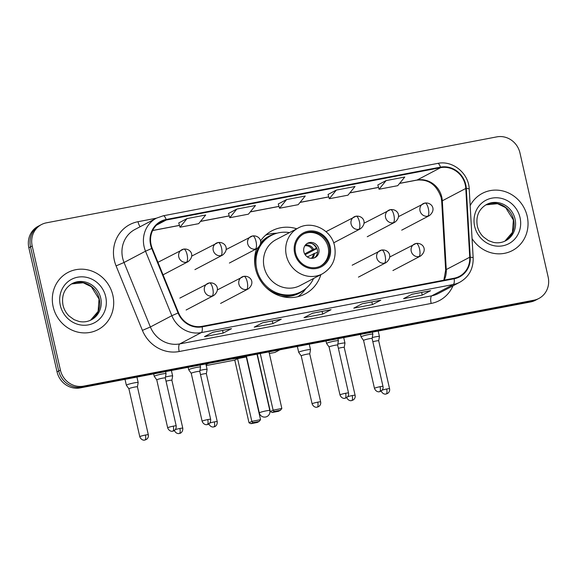 <?xml version="1.0" encoding="UTF-8"?>
<svg xmlns="http://www.w3.org/2000/svg" width="577" height="577" viewBox="0 0 577 577"><rect width="100%" height="100%" fill="white"/><g stroke="black" fill="none" stroke-linecap="round" stroke-linejoin="round"><path stroke-width="0.87" d="M256.585 248.745A35.673 33.394 62.3 0 0 255.524 268.68A35.673 33.394 62.3 0 0 305.096 293.967A35.673 33.394 62.3 0 0 320.87 274.645M296.758 228.773A35.673 33.394 62.3 0 0 271.904 230.814A35.673 33.394 62.3 0 0 260.479 241.035M41.472 224.554L38.118 226.314A20.195 18.904 62.3 0 0 28.85 247.749L57.051 371.869A20.195 18.904 62.3 0 0 80.167 387.91L530.588 301.951A20.195 18.904 62.3 0 0 535.528 300.228L537.201 299.348A20.195 18.904 62.3 0 1 532.261 301.071A20.195 18.904 62.3 0 0 537.201 299.348L538.882 298.46A20.195 18.904 62.3 0 0 548.15 277.025L519.949 152.905A20.195 18.904 62.3 0 0 496.833 136.872L46.412 222.83A20.195 18.904 62.3 0 0 41.472 224.554A20.195 18.904 62.3 0 0 32.204 245.99L60.405 370.109A20.195 18.904 62.3 0 0 83.521 386.143L533.941 300.191A20.195 18.904 62.3 0 0 538.882 298.46M60.405 370.109L58.724 370.989A20.195 18.904 62.3 0 0 81.84 387.03L532.261 301.071L81.84 387.03A20.195 18.904 62.3 0 1 58.724 370.989L30.523 246.869L58.724 370.989L57.051 371.869M39.799 225.434A20.195 18.904 62.3 0 0 30.523 246.869A20.195 18.904 62.3 0 1 39.799 225.434M53.149 306.74A32.305 30.242 62.3 0 0 98.04 329.64A32.305 30.242 62.3 0 0 112.868 295.345A32.305 30.242 62.3 0 0 67.978 272.445A32.305 30.242 62.3 0 0 53.149 306.74A32.305 30.242 62.3 0 0 98.04 329.64A32.305 30.242 62.3 0 0 112.868 295.345A32.305 30.242 62.3 0 0 67.978 272.445A32.305 30.242 62.3 0 0 53.149 306.74M472.058 238.597A32.305 30.242 62.3 0 0 512.376 250.569A32.305 30.242 62.3 0 0 527.205 216.274A32.305 30.242 62.3 0 0 482.314 193.374A32.305 30.242 62.3 0 0 470.168 205.636A32.305 30.242 62.3 0 1 482.314 193.374L482.314 193.374A32.305 30.242 62.3 0 1 527.205 216.274A32.305 30.242 62.3 0 1 512.376 250.569A32.305 30.242 62.3 0 1 472.058 238.597M151.095 244.727A21.537 20.159 -117.7 0 1 160.983 221.864A21.537 20.159 -117.7 0 1 166.255 220.025L440.612 167.662A21.537 20.159 -117.7 0 1 465.79 188.455L469.736 257.227A21.537 20.159 -117.7 0 1 459.328 276.405A21.537 20.159 -117.7 0 1 454.056 278.244L202.08 326.33A21.537 20.159 -117.7 0 1 178.545 312.799L152.22 248.298A21.537 20.159 -117.7 0 1 151.095 244.727M150.597 244.821A22.077 20.664 62.3 0 0 151.751 248.485L178.077 312.979A22.077 20.664 62.3 0 0 202.195 326.856L454.178 278.763A22.077 20.664 62.3 0 0 470.248 257.227L466.303 188.455A22.077 20.664 62.3 0 0 440.489 167.142L166.133 219.498A22.077 20.664 62.3 0 0 150.597 244.821M377.812 184.95L386.114 180.587L379.067 189.242L377.812 184.95M336.341 190.078L329.301 198.74L347.96 195.177L355.006 186.522L336.341 190.078L328.053 194.471M187.035 218.575L179.988 227.23L198.654 223.667L205.7 215.012L187.035 218.575L178.74 222.967M236.801 209.076L229.761 217.731L248.42 214.175L255.467 205.513L236.801 209.076L228.514 213.468M286.574 199.577L279.528 208.239L298.194 204.676L305.24 196.014L286.574 199.577L278.28 203.969M430.601 290.693L422.22 295.099L403.554 298.662L411.942 294.256L430.601 290.693A5.388 1.825 -100.8 0 1 430.428 290.758L411.855 294.299M281.295 319.189L272.907 323.596L254.241 327.152L262.629 322.745L281.295 319.189A5.388 1.825 -100.8 0 1 281.114 319.247L262.542 322.795M231.521 328.681L223.14 333.088L204.474 336.651L212.855 332.244L231.521 328.681A5.388 1.825 -100.8 0 1 231.341 328.746L212.776 332.294M380.834 300.191L372.446 304.598L353.788 308.161L362.168 303.754L380.834 300.191A5.388 1.825 -100.8 0 1 380.654 300.249L362.082 303.798M331.061 309.69L322.68 314.097L304.014 317.66L312.395 313.246L331.061 309.69A5.388 1.825 -100.8 0 1 330.888 309.748L312.316 313.297M379.067 189.242L397.733 185.679L404.78 177.024L386.114 180.587M322.68 314.097L322.074 311.429M372.446 304.598L371.84 301.937M223.14 333.088L222.534 330.426M272.907 323.596L272.301 320.927M422.22 295.099L421.614 292.438M279.528 208.239L278.273 203.941M229.761 217.731L228.499 213.44M179.988 227.23L178.733 222.938M329.301 198.74L328.046 194.442M295.597 253.036A18.175 17.007 62.3 0 0 320.848 265.91A18.175 17.007 62.3 0 0 329.193 246.624A18.175 17.007 62.3 0 0 303.942 233.743A18.175 17.007 62.3 0 0 295.597 253.036M320.322 266.177A18.175 17.007 62.3 0 0 328.147 247.172A18.175 17.007 62.3 0 0 303.423 234.024M289.459 232.61A31.836 29.802 62.3 0 0 271.378 235.423L270.332 235.971A31.836 29.802 62.3 0 0 260.162 245.059M258.914 247.057A31.836 29.802 62.3 0 0 255.315 267.692M271.378 235.423A31.836 29.802 62.3 0 0 256.765 269.214A31.836 29.802 62.3 0 0 301.006 291.782A31.836 29.802 62.3 0 0 313.578 278.482M298.244 227.994L276.022 239.671A25.915 24.256 62.3 0 0 264.129 267.18A25.915 24.256 62.3 0 0 300.141 285.543L322.355 273.866A25.915 24.256 -117.7 0 1 286.351 255.503A25.915 24.256 -117.7 0 1 298.244 227.994C311.948 220.118 331.523 229.92 334.595 246.054C336.672 258.359 332.597 267.634 322.355 273.866M265.319 286.719A31.836 29.802 62.3 0 0 299.961 292.33L301.006 291.782M303.884 251.803A8.078 7.559 62.3 0 0 315.107 257.53A8.078 7.559 62.3 0 0 318.814 248.954A8.078 7.559 62.3 0 0 307.591 243.227A8.078 7.559 62.3 0 0 303.884 251.803M314.35 257.869A8.078 7.559 62.3 0 0 317.343 249.726A8.078 7.559 62.3 0 0 306.877 243.66M306.185 288.269L304.468 290.455A35.002 32.759 -117.7 0 1 297.941 296.672M255.308 253.39L256.376 252.827M265.615 235.178A35.002 32.759 -117.7 0 1 274.436 233.324L277.205 233.151M316.968 248.499L305.146 254.717M312.027 243.631A9.42 8.821 -117.7 0 1 316.477 248.341L316.874 248.261M304.663 253.902L312.453 249.805L316.477 248.341M317.292 253.642A9.42 8.821 -117.7 0 0 317.364 252.257L317.53 252.228M317.364 252.257L307.296 256.909M246.509 356.543A26.246 2.532 -12.8 0 1 243.011 357.235A26.246 2.532 -12.8 0 1 231.507 359.024M234.781 360.106L237.587 358.634L246.3 356.968L260.544 419.681L259.181 421.448L257.205 422.487L250.988 423.669L249.026 422.818L234.781 360.106L206.234 365.551M279.996 349.77L274.904 352.453L269.351 353.506M208.448 363.423L206.039 364.693M249.026 422.818L251.832 421.347L237.587 358.634M250.988 423.669L252.957 422.638L251.832 421.347L260.544 419.681M259.181 421.448L252.957 422.638M260.27 353.535L273.13 410.153L281.843 408.487L268.983 351.876M257.255 354.112L270.325 411.625L273.13 410.153L274.255 411.437L280.472 410.254L281.843 408.487M280.472 410.254L278.503 411.286L272.286 412.476L274.255 411.437M270.325 411.625L272.286 412.476M138.177 382.573A6.058 0.584 167.2 0 0 138.177 382.544A6.058 0.584 167.2 0 0 134.153 382.897A6.058 0.584 167.2 0 0 126.666 384.96A6.058 0.584 167.2 0 0 126.363 385.234A6.058 0.584 167.2 0 0 126.37 385.256L128.895 388.783A4.378 0.418 167.2 0 0 128.902 388.797A4.378 0.418 167.2 0 1 129.118 388.581A4.378 0.418 167.2 0 1 134.52 387.095A4.378 0.418 167.2 0 1 137.427 386.842A4.378 0.418 167.2 0 0 137.427 386.842L138.177 382.573M171.896 380.272L172.638 375.995A6.058 0.584 167.2 0 0 172.638 375.966A6.058 0.584 167.2 0 0 168.621 376.319A6.058 0.584 167.2 0 0 165.476 377.012M174.254 430.153C175.826 434.142 179.353 433.63 178.69 433.551L179.339 433.478A4.378 1.479 79.2 0 0 179.483 433.428A4.378 1.479 -100.8 0 0 179.88 428.466A4.378 0.418 167.2 0 1 182.786 428.213L171.888 380.265A4.378 0.418 167.2 0 0 171.888 380.265A4.378 0.418 167.2 0 0 168.989 380.517A4.378 0.418 167.2 0 0 166.039 381.188M206.357 373.701A4.378 0.418 167.2 0 0 206.357 373.687L207.107 369.417A6.058 0.584 167.2 0 0 207.107 369.395A6.058 0.584 167.2 0 0 203.09 369.742A6.058 0.584 167.2 0 0 199.938 370.434M208.715 423.576C210.295 427.564 213.815 427.059 213.158 426.973L213.807 426.901A4.378 1.479 79.2 0 0 213.952 426.85A4.378 1.479 -100.8 0 0 214.348 421.888A4.378 0.418 167.2 0 1 217.248 421.636L206.357 373.687A4.378 0.418 167.2 0 0 203.45 373.939A4.378 0.418 167.2 0 0 200.507 374.61M310.505 349.684A6.058 0.584 167.2 0 0 310.505 349.662A6.058 0.584 167.2 0 0 306.481 350.008A6.058 0.584 167.2 0 0 299.001 352.071A6.058 0.584 167.2 0 0 298.691 352.345A6.058 0.584 167.2 0 0 298.698 352.367L301.223 355.901A4.378 0.418 167.2 0 0 301.23 355.908A4.378 0.418 167.2 0 1 301.446 355.692A4.378 0.418 167.2 0 1 306.849 354.206A4.378 0.418 167.2 0 1 309.755 353.953A4.378 0.418 167.2 0 0 309.755 353.953L310.505 349.684M343.726 337.61L344.967 343.084A6.058 0.584 167.2 0 0 344.967 343.084A6.058 0.584 167.2 0 0 340.949 343.43A6.058 0.584 167.2 0 0 337.805 344.123M346.582 397.264C348.155 401.26 351.681 400.748 351.018 400.669L351.667 400.589A4.378 1.479 79.2 0 0 351.811 400.539A4.378 1.479 -100.8 0 0 352.208 395.577A4.378 0.418 167.2 0 1 355.115 395.324L344.217 347.376A4.378 0.418 167.2 0 0 344.217 347.376A4.378 0.418 167.2 0 0 341.317 347.628A4.378 0.418 167.2 0 0 338.367 348.299M378.685 340.812A4.378 0.418 167.2 0 0 378.685 340.798L379.435 336.528A6.058 0.584 167.2 0 0 379.435 336.506A6.058 0.584 167.2 0 0 375.418 336.853A6.058 0.584 167.2 0 0 372.266 337.545M381.044 390.687C382.623 394.682 386.143 394.17 385.486 394.091L386.136 394.012A4.378 1.479 79.2 0 0 386.28 393.961A4.378 1.479 -100.8 0 0 386.677 388.999A4.378 0.418 167.2 0 1 389.576 388.747L378.685 340.798A4.378 0.418 167.2 0 0 375.778 341.05A4.378 0.418 167.2 0 0 372.836 341.721M173.295 426.158A4.378 0.418 167.2 0 0 167.669 427.846C169.241 431.834 172.768 431.322 172.105 431.243L172.754 431.17A4.378 1.479 79.2 0 0 172.898 431.12A4.378 1.479 -100.8 0 0 173.295 426.158A4.378 0.418 167.2 0 1 176.201 425.905L165.303 377.957A4.378 0.418 167.2 0 0 165.303 377.957L166.053 373.687A6.058 0.584 167.2 0 0 166.053 373.658A6.058 0.584 167.2 0 0 161.041 374.213A6.058 0.584 167.2 0 0 154.549 376.074A6.058 0.584 167.2 0 0 154.239 376.348A6.058 0.584 167.2 0 0 154.254 376.37L156.778 379.897A4.378 0.418 167.2 0 0 156.778 379.904M165.303 377.957A4.378 0.418 167.2 0 0 162.404 378.209A4.378 0.418 167.2 0 0 156.994 379.695A4.378 0.418 167.2 0 0 156.771 379.89L167.669 427.846M199.772 371.393A4.378 0.418 167.2 0 0 199.772 371.379L200.522 367.109A6.058 0.584 167.2 0 0 200.522 367.08A6.058 0.584 167.2 0 0 195.509 367.636A6.058 0.584 167.2 0 0 189.018 369.496A6.058 0.584 167.2 0 0 188.708 369.77A6.058 0.584 167.2 0 0 188.715 369.792L188.145 367.304M207.763 419.58A4.378 0.418 167.2 0 0 202.13 421.268C203.71 425.256 207.23 424.744 206.573 424.665L207.222 424.593A4.378 1.479 79.2 0 0 207.367 424.542A4.378 1.479 -100.8 0 0 207.763 419.58A4.378 0.418 167.2 0 1 210.663 419.328L199.772 371.379A4.378 0.418 167.2 0 0 196.865 371.631A4.378 0.418 167.2 0 0 191.463 373.117A4.378 0.418 167.2 0 0 191.239 373.312A4.378 0.418 167.2 0 0 191.247 373.333L188.715 369.792M337.92 338.721L338.382 340.776A6.058 0.584 167.2 0 0 338.382 340.776A6.058 0.584 167.2 0 0 333.369 341.324A6.058 0.584 167.2 0 0 326.878 343.185A6.058 0.584 167.2 0 0 326.568 343.459A6.058 0.584 167.2 0 0 326.582 343.481L329.106 347.015A4.378 0.418 167.2 0 1 329.099 347.008A4.378 0.418 167.2 0 1 329.323 346.806A4.378 0.418 167.2 0 1 334.732 345.32A4.378 0.418 167.2 0 1 337.632 345.068A4.378 0.418 167.2 0 0 337.632 345.068L348.53 393.016A4.378 0.418 167.2 0 0 345.623 393.269A4.378 0.418 167.2 0 0 339.997 394.957C341.57 398.945 345.096 398.44 344.433 398.354L345.082 398.281A4.378 1.479 79.2 0 0 345.226 398.231A4.378 1.479 -100.8 0 0 345.623 393.269M372.85 334.22A6.058 0.584 167.2 0 0 372.85 334.198A6.058 0.584 167.2 0 0 367.837 334.747A6.058 0.584 167.2 0 0 361.346 336.607A6.058 0.584 167.2 0 0 361.036 336.881A6.058 0.584 167.2 0 0 361.043 336.903L363.568 340.437A4.378 0.418 167.2 0 0 363.575 340.444A4.378 0.418 167.2 0 1 363.791 340.228A4.378 0.418 167.2 0 1 369.193 338.742A4.378 0.418 167.2 0 1 372.1 338.49L372.85 334.22M372.1 338.504A4.378 0.418 167.2 0 0 372.1 338.49L382.991 386.439A4.378 0.418 167.2 0 0 380.092 386.691A4.378 0.418 167.2 0 0 374.466 388.379C376.038 392.367 379.558 391.862 378.901 391.783L379.551 391.704A4.378 1.479 79.2 0 0 379.695 391.653A4.378 1.479 -100.8 0 0 380.092 386.691M80.167 387.91L83.521 386.143M28.85 247.749L32.204 245.99M530.588 301.951L533.941 300.191M465.79 188.455L442.314 200.796A21.537 20.159 62.3 0 0 441.787 197.11A21.537 20.159 62.3 0 0 417.135 180.002L399.63 183.342M444.175 280.126A21.537 20.159 62.3 0 0 446.259 269.567L442.314 200.796A12.117 1.861 176.7 0 0 441.708 201.431L441.174 197.659C436.666 184.77 428.523 178.935 416.731 180.147A12.117 4.097 -100.8 0 0 417.135 180.002L440.612 167.662M166.255 220.025L156.475 225.16M452.995 285.817A33.654 31.504 -117.7 0 1 431.156 303.444L179.18 351.53A6.729 2.279 -100.8 0 1 179.793 343.899L201.25 332.612A26.924 25.2 -117.7 0 1 171.838 315.698L145.512 251.197A26.924 25.2 -117.7 0 1 144.106 246.732A26.924 25.2 -117.7 0 1 156.461 218.156L134.996 229.437A26.924 25.2 62.3 0 0 122.641 258.02A26.924 25.2 62.3 0 0 124.048 262.485L150.373 326.979A26.924 25.2 62.3 0 0 179.793 343.899L431.769 295.813A26.924 25.2 62.3 0 0 438.361 293.513L459.826 282.225A26.924 25.2 -117.7 0 1 453.233 284.526L201.25 332.612A6.729 2.279 -100.8 0 0 202.195 326.856M151.751 248.485L145.512 251.197L124.048 262.485L116.085 265.889A33.654 31.504 -117.7 0 1 138.011 221.705L156.374 218.2M454.178 278.763A6.729 2.279 79.2 0 1 453.233 284.526L431.769 295.813A6.729 2.279 -100.8 0 0 431.156 303.444M470.248 257.227A6.729 1.031 -3.3 0 1 473.169 257.905L469.216 189.133C468.798 173.288 452.613 160.045 437.633 163.414L163.277 215.776A6.729 2.279 79.2 0 1 166.133 219.498M179.18 351.53A33.654 31.504 -117.7 0 1 142.411 330.383L150.373 326.979L171.838 315.698L178.077 312.979M466.303 188.455A6.729 1.031 -3.3 0 1 469.216 189.133M440.489 167.142A6.729 2.279 -100.8 0 0 437.633 163.414M142.411 330.383L116.085 265.889M138.011 221.705A6.729 2.279 -100.8 0 0 140.218 226.696M469.736 257.227L446.259 269.567A12.117 1.861 176.7 0 0 445.66 270.202L441.708 201.431M378.519 187.374L349.864 192.841M328.753 196.872L300.09 202.339M278.979 206.371L250.317 211.838M229.213 215.87L200.551 221.337M179.44 225.369L152.66 230.475M99.244 298.857A20.512 19.2 62.3 0 0 71.49 283.949L83.196 282.766L91.317 286.711L99.042 299.037L98.104 311.421L90.553 320.228A20.512 19.2 62.3 0 0 99.244 298.857M91.296 319.86A20.512 19.2 62.3 0 0 100.715 298.085A20.512 19.2 62.3 0 0 72.204 283.545C64.451 288.219 61.378 295.417 62.994 305.139C63.968 309.301 65.958 312.885 68.959 315.907L74.094 319.665L79.042 321.461C83.427 322.355 87.509 321.822 91.296 319.86M105.706 296.715A24.551 22.986 62.3 0 0 77.592 277.212A24.551 22.986 62.3 0 0 60.311 305.377A24.551 22.986 62.3 0 0 88.425 324.873A24.551 22.986 62.3 0 0 105.706 296.715M330.123 246.444A19.185 17.959 62.3 0 0 308.168 231.211A19.185 17.959 62.3 0 0 294.667 253.209A19.185 17.959 62.3 0 0 316.629 268.449A19.185 17.959 62.3 0 0 330.123 246.444M280.545 296.095A32.269 30.206 62.3 0 0 304.331 289.726M274.955 233.851A32.269 30.206 62.3 0 0 260.638 242.881M256.808 248.629A32.269 30.206 62.3 0 0 256.224 249.834M246.422 356.182L259.311 412.916A5.388 0.519 -12.8 0 1 259.585 412.678A5.388 0.519 -12.8 0 1 266.242 410.846A5.388 0.519 -12.8 0 1 269.812 410.528L257.01 354.163M305.37 245.052A7.811 7.313 -117.7 0 1 313.563 249.358M304.829 245.809A7.4 6.931 -117.7 0 1 312.453 249.805M314.451 253.274A7.811 7.313 -117.7 0 1 312.345 258.323M313.347 253.729A7.4 6.931 -117.7 0 1 311.414 258.337M504.897 241.157A20.512 19.2 62.3 0 0 513.58 219.787A20.512 19.2 62.3 0 0 485.82 204.871L497.533 203.695L505.654 207.641L513.379 219.967L512.441 232.351L504.889 241.157M505.632 240.789A20.512 19.2 62.3 0 0 515.052 219.015A20.512 19.2 62.3 0 0 486.541 204.474C478.78 209.148 475.715 216.346 477.33 226.069C478.304 230.223 480.295 233.815 483.295 236.837L488.423 240.595L493.371 242.383C497.756 243.285 501.846 242.751 505.632 240.789M520.043 217.637A24.551 22.986 62.3 0 0 491.929 198.142A24.551 22.986 62.3 0 0 474.647 226.299A24.551 22.986 62.3 0 0 502.762 245.802A24.551 22.986 62.3 0 0 520.043 217.637M157.939 262.311L183.724 249.084A6.729 2.279 79.2 0 0 183.5 249.163A6.729 6.304 62.3 0 0 181.856 249.74A6.729 6.304 62.3 0 0 178.769 256.88A6.729 6.304 62.3 0 0 186.472 262.225A6.729 2.279 -100.8 0 0 187.085 254.594A6.729 2.279 79.2 0 0 183.724 249.084C190.662 248.261 195.379 255.77 188.116 261.655A6.729 6.304 62.3 0 1 186.472 262.225M145.418 435.044A4.378 0.418 167.2 0 0 139.785 436.731C141.358 440.72 144.885 440.208 144.221 440.128L144.87 440.056A4.378 1.479 79.2 0 0 145.015 440.006A4.378 1.479 -100.8 0 0 145.418 435.044A4.378 0.418 167.2 0 1 148.318 434.791L137.427 386.842M191.708 256.101L218.193 242.506A6.729 2.279 79.2 0 0 217.969 242.585A6.729 6.304 62.3 0 0 216.325 243.162A6.729 6.304 62.3 0 0 213.23 250.303A6.729 6.304 62.3 0 0 220.941 255.647A6.729 2.279 -100.8 0 0 221.546 248.016A6.729 2.279 79.2 0 0 218.193 242.506C225.124 241.684 229.841 249.192 222.585 255.077A6.729 6.304 62.3 0 1 220.941 255.647M179.88 428.466A4.378 0.418 167.2 0 0 175.35 429.605M226.17 249.524L252.661 235.928A6.729 2.279 79.2 0 0 252.437 236.007A6.729 6.304 62.3 0 0 250.786 236.584A6.729 6.304 62.3 0 0 247.699 243.725A6.729 6.304 62.3 0 0 255.402 249.069A6.729 2.279 -100.8 0 0 256.015 241.438A6.729 2.279 79.2 0 0 252.661 235.928C259.592 235.106 264.309 242.614 257.053 248.499A6.729 6.304 62.3 0 1 255.402 249.069M214.348 421.888A4.378 0.418 167.2 0 0 209.819 423.028M326.517 231.399L356.052 216.195A6.729 2.279 79.2 0 0 355.829 216.274A6.729 6.304 62.3 0 0 354.184 216.851A6.729 6.304 62.3 0 0 351.097 223.999A6.729 6.304 62.3 0 0 358.8 229.343A6.729 2.279 -100.8 0 0 359.413 221.705A6.729 2.279 79.2 0 0 356.052 216.195C362.991 215.372 367.708 222.881 360.445 228.766A6.729 6.304 62.3 0 1 358.8 229.343M317.747 402.155A4.378 0.418 167.2 0 0 312.114 403.842C313.693 407.831 317.213 407.326 316.549 407.247L317.199 407.167A4.378 1.479 79.2 0 0 317.343 407.117A4.378 1.479 -100.8 0 0 317.747 402.155A4.378 0.418 167.2 0 1 320.646 401.902L309.755 353.953M364.037 223.212L390.521 209.617A6.729 2.279 79.2 0 0 390.297 209.696A6.729 6.304 62.3 0 0 388.653 210.273A6.729 6.304 62.3 0 0 385.559 217.421A6.729 6.304 62.3 0 0 393.269 222.765A6.729 2.279 -100.8 0 0 393.882 215.127A6.729 2.279 79.2 0 0 390.521 209.617C397.452 208.795 402.169 216.303 394.913 222.188A6.729 6.304 62.3 0 1 393.269 222.765M352.208 395.577A4.378 0.418 167.2 0 0 347.679 396.716M398.498 216.635L424.989 203.039A6.729 2.279 79.2 0 0 424.766 203.118A6.729 6.304 62.3 0 0 423.114 203.695A6.729 6.304 62.3 0 0 420.027 210.843A6.729 6.304 62.3 0 0 427.73 216.187A6.729 2.279 -100.8 0 0 428.343 208.549A6.729 2.279 79.2 0 0 424.989 203.039C431.921 202.217 436.638 209.725 429.382 215.61A6.729 6.304 62.3 0 1 427.73 216.187M386.677 388.999A4.378 0.418 167.2 0 0 382.147 390.139M179.851 298.1L209.386 282.903A6.729 2.279 79.2 0 0 209.17 282.982A6.729 6.304 62.3 0 0 207.518 283.552A6.729 6.304 62.3 0 0 204.431 290.7A6.729 6.304 62.3 0 0 212.134 296.044A6.729 2.279 -100.8 0 0 212.747 288.413A6.729 2.279 79.2 0 0 209.386 282.903C216.325 282.081 221.041 289.589 213.786 295.467A6.729 6.304 62.3 0 1 212.134 296.044M217.37 289.921L243.855 276.325A6.729 2.279 79.2 0 0 243.631 276.405A6.729 6.304 62.3 0 0 241.987 276.974A6.729 6.304 62.3 0 0 238.892 284.122A6.729 6.304 62.3 0 0 246.603 289.466A6.729 2.279 -100.8 0 0 247.216 281.836A6.729 2.279 79.2 0 0 243.855 276.325C250.786 275.503 255.503 283.011 248.247 288.889A6.729 6.304 62.3 0 1 246.603 289.466M352.179 265.211L381.722 250.014A6.729 2.279 79.2 0 0 381.498 250.093A6.729 6.304 62.3 0 0 379.846 250.67A6.729 6.304 62.3 0 0 376.759 257.811A6.729 6.304 62.3 0 0 384.462 263.155A6.729 2.279 -100.8 0 0 385.075 255.524A6.729 2.279 79.2 0 0 381.722 250.014C388.653 249.192 393.37 256.7 386.114 262.585A6.729 6.304 62.3 0 1 384.462 263.155M389.699 257.032L416.183 243.436A6.729 2.279 79.2 0 0 415.959 243.516A6.729 6.304 62.3 0 0 414.315 244.093A6.729 6.304 62.3 0 0 411.221 251.233A6.729 6.304 62.3 0 0 418.931 256.577A6.729 2.279 -100.8 0 0 419.544 248.947A6.729 2.279 79.2 0 0 416.183 243.436C423.121 242.614 427.838 250.122 420.575 256.008A6.729 6.304 62.3 0 1 418.931 256.577M459.826 282.225C468.928 276.931 473.378 268.824 473.169 257.905M163.277 215.776L156.461 218.156M443.843 280.191L445.66 270.202M416.731 180.147L399.565 183.421M378.541 187.431L349.799 192.92M328.767 196.93L300.026 202.419M279.001 206.429L250.259 211.918M229.228 215.928L200.486 221.417M179.461 225.427L152.624 230.548M259.311 412.916A5.388 5.388 0 0 0 265.571 417.012A5.388 5.388 0 0 0 269.812 410.528M136.929 377.077L138.177 382.544M163.053 274.832L188.116 261.655M125.021 379.349L126.363 385.234M139.785 436.731L128.895 388.775M148.318 434.791C148.678 436.63 148.065 438.167 146.479 439.4L144.87 440.056M171.398 370.499L172.638 375.966M194.918 269.618L222.585 255.077M182.786 428.213C183.089 432.555 179.591 433.594 180.154 433.24L179.339 433.478M205.866 363.921L207.107 369.395M229.379 263.04L257.053 248.499M217.248 421.636C217.558 425.977 214.053 427.016 214.622 426.663L213.807 426.901M309.258 344.188L310.505 349.662M333.657 242.852L360.445 228.766M297.357 346.46L298.691 352.345M312.114 403.842L301.223 355.894M320.646 401.902C321.007 403.741 320.394 405.278 318.807 406.511L317.199 407.167M344.224 347.383L344.967 343.106M367.246 236.736L394.913 222.188M355.115 395.324C355.475 397.164 354.862 398.7 353.275 399.933L351.667 400.589M378.195 331.032L379.435 336.506M401.715 230.158L429.382 215.61M389.576 388.747C389.937 390.586 389.331 392.122 387.744 393.355L386.136 394.012M165.592 371.61L166.053 373.658M153.684 373.882L154.239 376.348M176.201 425.905C176.504 430.247 173.006 431.286 173.569 430.932L172.754 431.17M186.111 310.015L213.786 295.467M200.053 365.032L200.522 367.08M202.13 421.268L191.239 373.312M210.663 419.328C210.973 423.669 207.475 424.708 208.037 424.355L207.222 424.593M220.58 303.437L248.247 288.889M337.639 345.075L338.389 340.798M326.012 340.993L326.568 343.459M339.997 394.957L329.099 347.008M348.53 393.016C348.89 394.856 348.277 396.392 346.69 397.625L345.082 398.281M358.44 277.126L386.114 262.585M372.381 332.143L372.85 334.198M360.474 334.415L361.036 336.881M374.466 388.379L363.568 340.43M382.991 386.439C383.359 388.278 382.746 389.814 381.159 391.047L379.551 391.704M392.908 270.548L420.575 256.008"/></g></svg>

